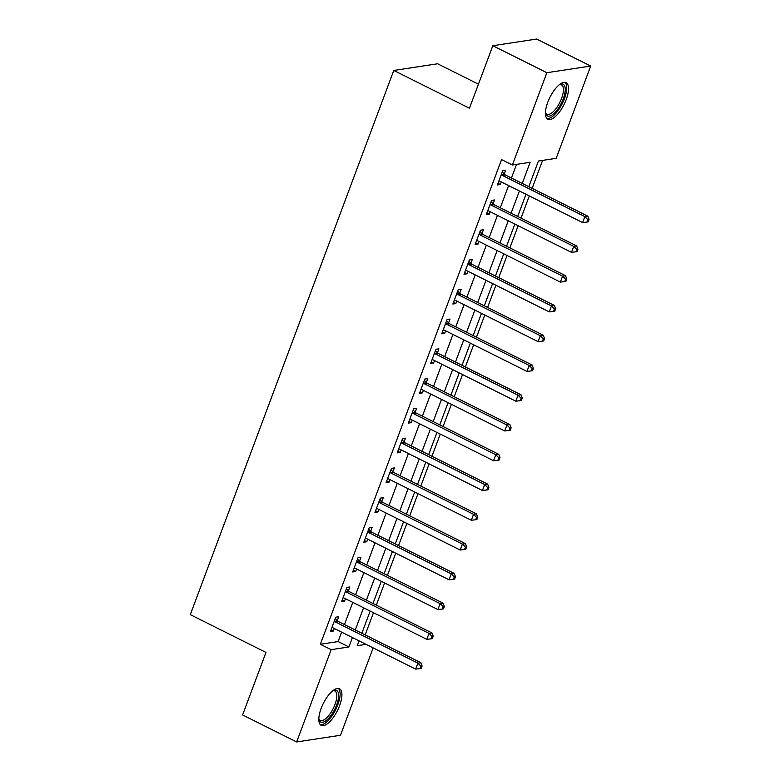 <?xml version="1.0" encoding="UTF-8"?>
<svg xmlns="http://www.w3.org/2000/svg" width="781" height="781" viewBox="0 0 781 781"><rect width="100%" height="100%" fill="white"/><g stroke="black" fill="none" stroke-linecap="round" stroke-linejoin="round"><path stroke-width="1.17" d="M321.128 708.465A20.443 7.917 -63.5 0 1 339.501 688.764A20.443 7.917 -63.5 0 1 339.608 705.653A20.443 7.917 -63.5 0 1 321.235 725.344A20.443 7.917 -63.5 0 1 321.128 708.465M547.745 102.34A20.443 7.917 -63.5 0 1 566.118 82.649A20.443 7.917 -63.5 0 1 566.225 99.529A20.443 7.917 -63.5 0 1 547.852 119.229A20.443 7.917 -63.5 0 1 547.745 102.34M478.441 84.172L437.594 63.778L393.77 70.456L190.3 614.647L265.979 652.438L242.598 714.957L296.653 741.95L331.164 649.665L348.922 646.961L352.446 637.55M393.77 70.456L469.449 108.237L492.821 45.728L536.645 39.05L590.7 66.043L556.189 158.328L538.421 161.032L528.825 186.708M365.176 634.914L373.474 612.724M376.305 605.138L384.603 582.948M387.435 575.372L395.733 553.182M398.564 545.597L406.862 523.407M409.703 515.831L417.991 493.641M420.832 486.055L429.12 463.865M431.961 456.289L440.259 434.099M443.091 426.524L451.389 404.333M454.22 396.748L462.518 374.558M465.349 366.982L473.647 344.792M476.478 337.207L484.776 315.016M487.608 307.441L495.906 285.25M498.747 277.665L507.035 255.475M509.876 247.899L518.174 225.709M521.005 218.124L529.303 195.933M532.134 188.358L542.59 160.398M373.152 647.888L340.477 735.272L296.653 741.95M522.235 183.418L530.133 162.302L512.365 165.006L501.558 159.607L320.347 644.266L338.114 641.562L341.629 632.151M344.47 624.566L352.768 602.376M355.599 594.8L363.897 572.61M366.728 565.024L375.026 542.834M377.858 535.258L386.156 513.068M388.987 505.492L397.285 483.302M400.116 475.717L408.414 453.527M411.255 445.951L419.543 423.761M422.384 416.175L430.682 393.985M433.514 386.41L441.812 364.219M444.643 356.634L452.941 334.444M455.772 326.868L464.07 304.678M466.901 297.092L475.199 274.902M478.031 267.327L486.329 245.136M489.17 237.561L497.458 215.371M500.299 207.785L508.597 185.595M511.428 178.019L516.534 164.371M504.243 174.075L505.688 170.209L502.73 170.658L497.39 184.951L500.348 184.492L501.295 181.953M493.114 203.851L494.558 199.975L491.6 200.424L486.26 214.716L489.218 214.267L490.165 211.719M481.984 233.617L483.429 229.751L480.471 230.2L475.121 244.482L478.089 244.033L479.036 241.495M470.845 263.392L472.3 259.517L469.342 259.966L463.992 274.258L466.96 273.809L467.907 271.261M459.716 293.158L461.171 289.282L458.203 289.741L452.863 304.024L455.821 303.575L456.778 301.036M448.587 322.934L450.041 319.058L447.074 319.507L441.734 333.799L444.692 333.35L445.648 330.802M437.458 352.7L438.902 348.824L435.944 349.273L430.604 363.565L433.562 363.116L434.509 360.578M426.328 382.475L427.773 378.6L424.815 379.049L419.475 393.341L422.433 392.882L423.38 390.344M415.199 412.241L416.644 408.365L413.686 408.814L408.346 423.107L411.304 422.658L412.251 420.119M404.07 442.007L405.515 438.141L402.557 438.59L397.207 452.882L400.175 452.424L401.122 449.885M392.931 471.783L394.385 467.907L391.427 468.356L386.078 482.648L389.045 482.199L389.992 479.651M381.802 501.548L383.256 497.682L380.288 498.132L374.948 512.414L377.906 511.965L378.863 509.427M370.672 531.324L372.127 527.448L369.159 527.897L363.819 542.19L366.777 541.741L367.734 539.193M359.543 561.09L360.988 557.214L358.03 557.673L352.69 571.956L355.648 571.507L356.605 568.968M348.414 590.866L349.859 586.99L346.901 587.439L341.561 601.731L344.519 601.282L345.466 598.734M337.285 620.631L338.729 616.756L335.771 617.205L330.431 631.497L333.389 631.048L334.336 628.51M492.821 45.728L546.866 72.711L590.7 66.043M320.347 644.266L331.164 649.665M512.365 165.006L546.866 72.711M355.277 629.964L363.575 607.774M366.406 600.198L374.704 578.008M377.535 570.423L385.834 548.233M388.674 540.657L396.963 518.467M399.804 510.891L408.092 488.701M410.933 481.116L419.231 458.925M422.062 451.35L430.36 429.159M433.191 421.574L441.49 399.384M444.321 391.808L452.619 369.618M455.45 362.033L463.748 339.842M466.579 332.267L474.877 310.077M477.718 302.491L486.007 280.301M488.847 272.725L497.146 250.535M499.977 242.959L508.275 220.769M511.106 213.184L519.404 190.994M359.035 640.84L357.22 645.692L366.064 644.345M525.994 194.284L517.696 216.474M514.864 224.059L506.566 246.249M503.735 253.825L495.437 276.015M492.596 283.591L484.308 305.781M481.467 313.366L473.169 335.557M470.338 343.132L462.04 365.323M459.208 372.908L450.91 395.098M448.079 402.674L439.781 424.864M436.95 432.449L428.652 454.64M425.821 462.215L417.523 484.405M414.682 491.991L406.393 514.181M403.552 521.757L395.254 543.947M392.423 551.523L384.125 573.713M381.294 581.298L372.996 603.488M370.165 611.064L361.867 633.254M338.114 641.562L348.922 646.961M497.995 183.32L500.348 184.492M486.866 213.086L489.218 214.267M475.736 242.862L478.089 244.033M464.607 272.628L466.96 273.809M453.468 302.403L455.821 303.575M442.339 332.169L444.692 333.35M431.21 361.945L433.562 363.116M420.08 391.711L422.433 392.882M408.951 421.486L411.304 422.658M397.822 451.252L400.175 452.424M386.693 481.018L389.045 482.199M375.554 510.794L377.906 511.965M364.424 540.559L366.777 541.741M353.295 570.335L355.648 571.507M342.166 600.101L344.519 601.282M331.037 629.876L333.389 631.048M501.285 174.534L501.509 174.788A2.616 2.333 -98.7 0 0 502.251 175.364L584.842 216.61L582.616 222.565L500.025 181.319A2.616 2.333 -98.7 0 0 499.157 181.085L498.834 181.075M502.281 171.859L504.467 174.339A2.616 2.333 -98.7 0 0 505.209 174.915L587.8 216.161L584.842 216.61L587.878 219.666L586.98 222.048L588.171 221.863L589.059 219.481L587.878 219.666M589.059 219.481L587.8 216.161M582.616 222.565L586.98 222.048M490.146 204.3L490.38 204.563A2.616 2.333 -98.7 0 0 491.122 205.13L573.713 246.376L571.487 252.331L488.896 211.085A2.616 2.333 -98.7 0 0 488.027 210.86L487.705 210.841M491.151 201.635L493.338 204.105A2.616 2.333 -98.7 0 0 494.08 204.681L576.671 245.927L573.713 246.376L576.739 249.432L575.851 251.814L577.042 251.638L577.93 249.256L576.739 249.432M577.93 249.256L576.671 245.927M571.487 252.331L575.851 251.814M479.017 234.075L479.251 234.329A2.616 2.333 -98.7 0 0 479.993 234.905L562.584 276.152L560.358 282.107L477.767 240.86A2.616 2.333 -98.7 0 0 476.888 240.626L476.576 240.616M480.012 231.401L482.209 233.88A2.616 2.333 -98.7 0 0 482.951 234.456L565.542 275.693L562.584 276.152L565.61 279.207L564.722 281.58L565.903 281.404L566.801 279.022L565.61 279.207M566.801 279.022L565.542 275.693M560.358 282.107L564.722 281.58M467.887 263.841L468.122 264.095A2.616 2.333 -98.7 0 0 468.864 264.671L551.454 305.918L549.228 311.873L466.638 270.626A2.616 2.333 -98.7 0 0 465.759 270.402L465.447 270.382M468.883 261.176L471.08 263.646A2.616 2.333 -98.7 0 0 471.822 264.222L554.412 305.469L551.454 305.918L554.481 308.973L553.592 311.355L554.774 311.17L555.662 308.798L554.481 308.973M555.662 308.798L554.412 305.469M549.228 311.873L553.592 311.355M456.758 293.607L456.983 293.871A2.616 2.333 -98.7 0 0 457.725 294.447L540.315 335.693L538.089 341.639L455.499 300.402A2.616 2.333 -98.7 0 0 454.63 300.168L454.308 300.148M457.754 290.942L459.95 293.422A2.616 2.333 -98.7 0 0 460.692 293.998L543.283 335.234L540.315 335.693L543.351 338.739L542.463 341.121L543.644 340.946L544.533 338.563L543.351 338.739M544.533 338.563L543.283 335.234M538.089 341.639L542.463 341.121M559.528 84.573A17.69 6.853 -63.5 0 1 559.85 84.416A17.69 6.853 -63.5 0 1 564.458 85.539A17.69 6.853 -63.5 0 1 559.176 107.056A17.69 6.853 -63.5 0 1 546.056 114.602A17.69 6.853 -63.5 0 1 545.509 113.147A17.69 6.853 -63.5 0 1 545.431 112.796M545.441 112.552A16.381 6.346 116.5 0 0 545.655 112.991A16.381 6.346 116.5 0 0 546.856 114.192A16.381 6.346 116.5 0 0 558.864 104.224A16.381 6.346 116.5 0 0 562.691 86.076A16.381 6.346 116.5 0 0 561.49 84.875A16.381 6.346 116.5 0 0 559.333 84.729M546.905 118.497A20.316 7.869 116.5 0 0 561.539 105.025A20.316 7.869 116.5 0 0 565.825 83.391A20.316 7.869 116.5 0 0 564.966 82.317M332.901 690.697A17.69 6.853 -63.5 0 1 333.233 690.541A17.69 6.853 -63.5 0 1 336.631 704.979A17.69 6.853 -63.5 0 1 326.556 720.258A17.69 6.853 -63.5 0 1 318.892 719.272A17.69 6.853 -63.5 0 1 318.814 718.92M318.824 718.666A16.381 6.346 116.5 0 0 320.239 720.307A16.381 6.346 116.5 0 0 334.961 704.53A16.381 6.346 116.5 0 0 334.873 691A16.381 6.346 116.5 0 0 332.716 690.853M320.278 724.622A20.316 7.869 116.5 0 0 337.812 704.794A20.316 7.869 116.5 0 0 338.349 688.442M445.629 323.383L445.853 323.637A2.616 2.333 -98.7 0 0 446.595 324.213L529.186 365.459L526.96 371.414L444.369 330.168A2.616 2.333 -98.7 0 0 443.501 329.933L443.178 329.924M446.625 320.708L448.821 323.188A2.616 2.333 -98.7 0 0 449.563 323.764L532.154 365.01L529.186 365.459L532.222 368.515L531.334 370.897L532.515 370.711L533.403 368.329L532.222 368.515M533.403 368.329L532.154 365.01M526.96 371.414L531.334 370.897M434.5 353.149L434.724 353.412A2.616 2.333 -98.7 0 0 435.466 353.988L518.057 395.225L515.831 401.18L433.24 359.943A2.616 2.333 -98.7 0 0 432.371 359.709L432.049 359.69M435.495 350.484L437.682 352.963A2.616 2.333 -98.7 0 0 438.434 353.539L521.025 394.776L518.057 395.225L521.093 398.281L520.195 400.663L521.386 400.487L522.274 398.105L521.093 398.281M522.274 398.105L521.025 394.776M515.831 401.18L520.195 400.663M423.37 382.924L423.595 383.178A2.616 2.333 -98.7 0 0 424.337 383.754L506.928 425.001L504.702 430.956L422.111 389.709A2.616 2.333 -98.7 0 0 421.242 389.475L420.92 389.465M424.366 380.249L426.553 382.729A2.616 2.333 -98.7 0 0 427.295 383.305L509.886 424.552L506.928 425.001L509.964 428.056L509.066 430.438L510.257 430.253L511.145 427.871L509.964 428.056M511.145 427.871L509.886 424.552M504.702 430.956L509.066 430.438M412.231 412.69L412.466 412.954A2.616 2.333 -98.7 0 0 413.208 413.53L495.798 454.767L493.572 460.722L410.982 419.475A2.616 2.333 -98.7 0 0 410.113 419.251L409.791 419.231M413.237 410.025L415.424 412.495A2.616 2.333 -98.7 0 0 416.166 413.071L498.756 454.317L495.798 454.767L498.825 457.822L497.936 460.204L499.127 460.029L500.016 457.646L498.825 457.822M500.016 457.646L498.756 454.317M493.572 460.722L497.936 460.204M401.102 442.466L401.336 442.72A2.616 2.333 -98.7 0 0 402.078 443.296L484.669 484.542L482.443 490.497L399.852 449.251A2.616 2.333 -98.7 0 0 398.974 449.016L398.661 449.007M402.108 439.791L404.294 442.271A2.616 2.333 -98.7 0 0 405.036 442.847L487.627 484.093L484.669 484.542L487.695 487.598L486.807 489.98L487.988 489.794L488.886 487.412L487.695 487.598M488.886 487.412L487.627 484.093M482.443 490.497L486.807 489.98M389.973 472.232L390.207 472.495A2.616 2.333 -98.7 0 0 390.949 473.061L473.54 514.308L471.314 520.263L388.723 479.017A2.616 2.333 -98.7 0 0 387.845 478.792L387.532 478.773M390.969 469.566L393.165 472.036A2.616 2.333 -98.7 0 0 393.907 472.612L476.498 513.859L473.54 514.308L476.566 517.364L475.678 519.746L476.859 519.57L477.747 517.188L476.566 517.364M477.747 517.188L476.498 513.859M471.314 520.263L475.678 519.746M378.844 502.007L379.068 502.261A2.616 2.333 -98.7 0 0 379.81 502.837L462.401 544.084L460.175 550.039L377.584 508.792A2.616 2.333 -98.7 0 0 376.715 508.558L376.393 508.548M379.839 499.332L382.036 501.812A2.616 2.333 -98.7 0 0 382.778 502.388L465.369 543.625L462.401 544.084L465.437 547.139L464.549 549.512L465.73 549.336L466.618 546.954L465.437 547.139M466.618 546.954L465.369 543.625M460.175 550.039L464.549 549.512M367.714 531.773L367.939 532.027A2.616 2.333 -98.7 0 0 368.681 532.603L451.272 573.85L449.046 579.805L366.455 538.558A2.616 2.333 -98.7 0 0 365.586 538.334L365.264 538.314M368.71 529.108L370.907 531.578A2.616 2.333 -98.7 0 0 371.649 532.154L454.239 573.4L451.272 573.85L454.308 576.905L453.419 579.287L454.601 579.102L455.489 576.729L454.308 576.905M455.489 576.729L454.239 573.4M449.046 579.805L453.419 579.287M356.585 561.539L356.81 561.803A2.616 2.333 -98.7 0 0 357.552 562.379L440.142 603.625L437.916 609.57L355.326 568.334A2.616 2.333 -98.7 0 0 354.457 568.099L354.135 568.08M357.581 558.874L359.768 561.354A2.616 2.333 -98.7 0 0 360.519 561.929L443.11 603.166L440.142 603.625L443.178 606.671L442.28 609.053L443.471 608.877L444.36 606.495L443.178 606.671M444.36 606.495L443.11 603.166M437.916 609.57L442.28 609.053M345.456 591.315L345.68 591.568A2.616 2.333 -98.7 0 0 346.422 592.144L429.013 633.391L426.787 639.346L344.196 598.1A2.616 2.333 -98.7 0 0 343.328 597.865L343.005 597.855M346.452 588.64L348.638 591.119A2.616 2.333 -98.7 0 0 349.38 591.695L431.971 632.942L429.013 633.391L432.049 636.447L431.151 638.829L432.342 638.643L433.23 636.261L432.049 636.447M433.23 636.261L431.971 632.942M426.787 639.346L431.151 638.829M334.317 621.08L334.551 621.344A2.616 2.333 -98.7 0 0 335.293 621.92L417.884 663.157L415.658 669.112L333.067 627.875A2.616 2.333 -98.7 0 0 332.198 627.641L331.876 627.621M335.322 618.415L337.509 620.895A2.616 2.333 -98.7 0 0 338.251 621.471L420.842 662.708L417.884 663.157L420.91 666.213L420.022 668.595L421.213 668.419L422.101 666.037L420.91 666.213M422.101 666.037L420.842 662.708M415.658 669.112L420.022 668.595M501.509 174.788L504.467 174.339M502.251 175.364L505.209 174.915M490.38 204.563L493.338 204.105M491.122 205.13L494.08 204.681M479.251 234.329L482.209 233.88M479.993 234.905L482.951 234.456M468.122 264.095L471.08 263.646M468.864 264.671L471.822 264.222M456.983 293.871L459.95 293.422M457.725 294.447L460.692 293.998M445.853 323.637L448.821 323.188M446.595 324.213L449.563 323.764M434.724 353.412L437.682 352.963M435.466 353.988L438.434 353.539M423.595 383.178L426.553 382.729M424.337 383.754L427.295 383.305M412.466 412.954L415.424 412.495M413.208 413.53L416.166 413.071M401.336 442.72L404.294 442.271M402.078 443.296L405.036 442.847M390.207 472.495L393.165 472.036M390.949 473.061L393.907 472.612M379.068 502.261L382.036 501.812M379.81 502.837L382.778 502.388M367.939 532.027L370.907 531.578M368.681 532.603L371.649 532.154M356.81 561.803L359.768 561.354M357.552 562.379L360.519 561.929M345.68 591.568L348.638 591.119M346.422 592.144L349.38 591.695M334.551 621.344L337.509 620.895M335.293 621.92L338.251 621.471"/></g></svg>
